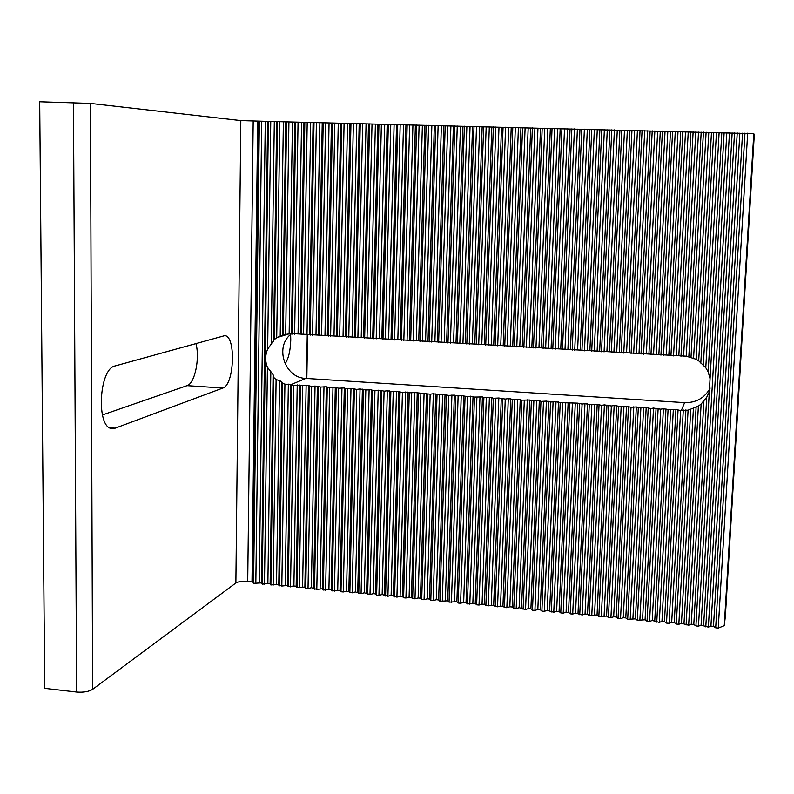 <?xml version="1.0" encoding="UTF-8"?>
<svg xmlns="http://www.w3.org/2000/svg" width="794" height="794" viewBox="0 0 794 794"><rect width="100%" height="100%" fill="white"/><g stroke="black" fill="none" stroke-linecap="round" stroke-linejoin="round"><path stroke-width="1.19" d="M290.634 334.502L290.763 339.931C290.406 350.809 288.5 358.779 285.066 363.831M115.1 365.945L224.682 335.654C236.126 335.495 234.389 384.931 222.896 388.028L115.19 428.174L112.162 428.562C95.995 428.522 98.774 368.634 115.1 365.945M102.376 414.964L187.066 385.646C194.828 383.621 200.068 358.154 195.9 343.435M290.654 384.455L284.917 384.167L282.614 383.383L281.82 381.884L279.548 380.574L276.104 379.601L273.831 377.557L273.086 374.669L267.419 367.225C265.037 361.201 265.127 355.166 267.657 349.122L274.367 339.534L276.709 337.758L283.349 334.75L291.458 333.54L686.254 356.169L696.159 359.275L698.7 360.804L705.787 367.741L708.188 371.85L710.064 378.758L709.32 391.74L706.739 397.169L701.132 404.057L698.392 406.101L688.09 410.18L680.637 410.508L675.932 409.535L668.072 409.684L663.407 408.712L660.697 409.208L653.502 408.076L650.772 408.563L646.187 407.6L640.877 407.918L636.331 406.955L631.012 407.272L626.506 406.32L621.166 406.627L614.169 405.516L611.36 405.992L604.403 404.88L601.574 405.357L597.197 404.404L589.287 404.553L584.96 403.61L582.091 404.086L577.794 403.144L560.207 402.657L556.008 401.724L550.579 402.032L546.411 401.099L540.962 401.407L539.325 400.642L531.385 400.781L529.777 400.017L521.827 400.156L517.777 399.243L514.77 399.7L508.289 398.618L505.262 399.074L498.831 398.002L493.322 398.3L491.843 397.556L483.883 397.685L482.424 396.94L474.455 397.069L473.035 396.325L467.507 396.613L461.245 395.561L458.128 396.007L454.337 395.114L448.779 395.392L442.615 394.35L439.459 394.787L433.335 393.745L430.159 394.181L414.855 392.544L409.257 392.822L408.047 392.097L402.429 392.375L396.484 391.343L393.238 391.779L387.333 390.747L384.078 391.174L380.574 390.311L372.565 390.43L371.473 389.715L365.816 389.983L360.039 388.971L356.724 389.397L350.988 388.385L345.311 388.653L344.308 387.948L338.621 388.216L335.306 387.363L329.609 387.631L326.324 386.777L320.617 387.045L315.049 386.043L311.655 386.46L308.439 385.616L291.487 385.14L290.654 384.455L287.458 585.386L288.262 586.647L293.899 586.002L296.162 586.22L296.996 587.491L304.886 587.064L305.75 588.334L308.022 588.553L311.357 587.679L316.806 589.396L322.404 588.741L323.317 590.031L328.914 589.376L331.197 589.595L332.14 590.875L340.021 590.438L340.993 591.729L343.296 591.947L346.561 591.064L352.169 592.81L355.424 591.917L361.072 593.664L364.307 592.771L369.994 594.527L373.22 593.634L375.542 593.852L376.624 595.163L378.946 595.381L382.152 594.488L387.919 596.244L391.114 595.351L396.921 597.118L400.097 596.215L402.429 596.443L403.6 597.763L405.942 597.981L409.099 597.078L414.994 598.855L418.13 597.951L420.483 598.17L421.703 599.5L424.065 599.728L427.192 598.815L429.544 599.043L430.795 600.383L433.167 600.611L436.273 599.688L438.635 599.917L439.916 601.256L447.747 600.8L449.057 602.14L456.887 601.673L458.227 603.023L460.609 603.251L463.666 602.328L466.048 602.557L467.418 603.906L475.239 603.44L476.638 604.79L479.04 605.028L482.057 604.095L484.449 604.323L485.878 605.683L493.689 605.207L495.148 606.576L502.949 606.1L504.448 607.47L506.86 607.708L509.827 606.765L512.249 606.993L513.768 608.373L516.189 608.601L519.137 607.658L525.549 609.504L528.476 608.551L530.908 608.79L532.486 610.169L534.928 610.407L537.836 609.455L540.267 609.693L541.885 611.082L544.337 611.311L547.225 610.358L553.765 612.224L556.634 611.261L559.085 611.499L560.763 612.899L563.224 613.137L566.082 612.174L568.534 612.402L570.241 613.812L572.712 614.05L575.541 613.077L582.22 614.963L585.039 613.99L587.51 614.228L589.277 615.648L591.758 615.886L594.557 614.903L597.038 615.142L598.845 616.561L606.586 616.065L608.422 617.484L610.923 617.732L613.683 616.749L616.174 616.988L618.04 618.417L620.541 618.655L623.28 617.672L625.781 617.911L627.677 619.34L635.418 618.834L637.344 620.273L645.075 619.767L647.041 621.206L649.571 621.454L652.251 620.451L659.298 622.387L661.958 621.384L664.479 621.633L666.513 623.082L669.054 623.33L671.694 622.327L674.225 622.565L676.299 624.024L678.84 624.273L681.46 623.26L688.656 625.215L691.256 624.203L693.797 624.451L695.931 625.92L698.492 626.158L701.072 625.146L708.367 627.111L710.928 626.099L713.488 626.337L715.692 627.816L718.262 628.064L724.267 625.652L725.379 616.114L754.3 134.762L753.794 133.68L724.267 625.652M291.656 333.659C274.168 345.946 284.411 378.073 305.849 378.41L684.617 402.647C696.12 402.856 704.635 398.012 710.164 388.117M753.794 133.68L270.754 121.482L267.657 349.122M270.754 121.482L268.402 121.422L262.219 584.146L267.876 583.501L270.129 583.719L270.873 584.98L276.53 584.334L281.82 586.032L287.458 585.386M267.419 367.225L264.471 584.354M274.307 121.7L271.211 344.338M276.659 121.76L273.553 341.231M277.463 121.651L274.367 339.534M279.825 121.7L276.709 337.758M283.369 121.919L280.203 336.08M285.731 121.978L282.525 335.038M286.565 121.869L283.349 334.75M288.927 121.929L285.681 334.244M292.45 122.147L289.145 333.589M294.822 122.207L291.458 333.54M295.686 122.097L292.301 334.066M298.058 122.157L294.624 334.205M301.561 122.365L298.068 333.917M303.933 122.425L300.39 334.046M304.827 122.316L301.254 334.582M307.209 122.375L303.586 334.711M310.702 122.594L307.01 334.423M313.074 122.653L309.342 334.562M314.007 122.544L310.236 335.098M316.389 122.604L312.568 335.227M319.863 122.822L315.982 334.939M322.245 122.881L318.315 335.068M323.198 122.772L319.238 335.614M325.6 122.832L321.58 335.743M329.053 123.05L324.974 335.455M331.445 123.1L327.317 335.584M332.428 123.001L328.269 336.13M334.83 123.06L330.622 336.259M338.264 123.269L333.996 335.971M340.666 123.328L336.348 336.1M341.678 123.219L337.331 336.646M344.09 123.278L339.683 336.785M347.504 123.497L343.038 336.487M349.906 123.556L345.4 336.616M350.958 123.447L346.402 337.172M353.37 123.507L348.774 337.301M356.774 123.725L352.109 337.003M359.186 123.785L354.471 337.142M360.258 123.675L355.514 337.688M362.679 123.735L357.886 337.827M366.064 123.953L361.21 337.529M368.485 124.013L363.573 337.658M369.587 123.914L364.644 338.214M372.019 123.973L367.017 338.353M375.383 124.182L370.332 338.046M377.805 124.241L372.704 338.184M378.946 124.142L373.805 338.74M381.378 124.201L376.187 338.869M384.723 124.41L379.472 338.572M387.164 124.469L381.854 338.71M388.326 124.37L382.986 339.266M390.767 124.43L385.378 339.395M394.102 124.648L388.643 339.098M396.543 124.708L391.035 339.237M397.734 124.598L392.196 339.792M400.186 124.658L394.588 339.931M403.501 124.876L397.844 339.624M405.942 124.936L400.236 339.763M407.173 124.837L401.427 340.318M409.635 124.896L403.828 340.457M412.92 125.105L407.064 340.15M415.381 125.164L409.466 340.289M416.642 125.065L410.687 340.854M419.103 125.124L413.098 340.983M422.378 125.343L416.314 340.676M424.84 125.402L418.726 340.815M426.13 125.293L419.976 341.38M428.601 125.363L422.388 341.519M431.857 125.571L425.594 341.212M434.328 125.631L428.006 341.351M435.648 125.531L429.286 341.916M438.129 125.591L431.708 342.055M441.365 125.809L434.894 341.738M443.836 125.869L437.315 341.877M445.196 125.77L438.625 342.452M447.687 125.829L441.057 342.591M450.903 126.038L444.223 342.274M453.384 126.097L446.645 342.413M454.773 125.998L447.985 342.988M457.265 126.057L450.426 343.127M460.46 126.276L453.573 342.81M462.952 126.335L456.004 342.948M464.371 126.236L457.384 343.524M466.872 126.296L459.825 343.663M470.048 126.514L462.952 343.345M472.549 126.574L465.393 343.484M473.998 126.474L466.803 344.06M476.509 126.534L469.254 344.209M479.665 126.752L472.361 343.881M482.166 126.812L474.812 344.02M483.655 126.712L476.241 344.606M486.176 126.772L478.703 344.745M489.312 126.98L481.799 344.427M491.823 127.05L484.251 344.566M493.342 126.951L485.72 345.152M495.863 127.01L488.181 345.291M498.989 127.219L491.258 344.963M501.5 127.288L493.719 345.102M503.059 127.189L495.218 345.688M505.589 127.248L497.689 345.837M508.686 127.457L500.746 345.509M511.217 127.526L503.207 345.648M512.795 127.427L504.736 346.234M515.336 127.487L507.217 346.382M518.413 127.705L510.254 346.055M520.953 127.765L512.735 346.194M522.571 127.665L514.294 346.789M525.112 127.725L516.775 346.928M528.179 127.943L519.792 346.601M530.71 128.003L522.283 346.74M532.367 127.903L523.871 347.335M534.918 127.973L526.362 347.474M537.955 128.181L529.36 347.147M540.506 128.241L531.851 347.286M542.193 128.152L533.479 347.881M544.753 128.211L535.98 348.03M547.771 128.42L538.957 347.693M550.331 128.489L541.458 347.841M552.048 128.39L543.116 348.437M554.619 128.449L545.627 348.576M557.616 128.668L548.585 348.248M560.177 128.727L551.086 348.387M561.934 128.638L552.783 348.993M564.514 128.697L555.294 349.132M567.492 128.906L558.232 348.794M570.062 128.965L560.743 348.943M571.849 128.876L562.47 349.549M574.429 128.936L564.991 349.688M577.387 129.154L567.909 349.35M579.967 129.214L570.429 349.499M581.794 129.124L572.186 350.104M584.384 129.184L574.717 350.243M587.322 129.392L577.615 349.906M589.902 129.462L580.146 350.055M591.768 129.362L581.933 350.66M594.359 129.432L584.473 350.809M597.277 129.64L587.352 350.462M599.877 129.7L589.882 350.611M601.773 129.611L591.709 351.216M604.373 129.68L594.249 351.365M607.271 129.888L597.118 351.017M609.871 129.948L599.659 351.166M611.797 129.859L601.515 351.782M614.407 129.918L604.065 351.931M617.285 130.127L606.904 351.583M619.896 130.196L609.455 351.722M621.861 130.107L611.34 352.347M624.481 130.166L613.901 352.486M627.329 130.375L616.72 352.139M629.95 130.444L619.28 352.288M631.955 130.355L621.206 352.913M634.575 130.415L623.766 353.052M637.413 130.623L626.565 352.705M640.033 130.692L629.136 352.854M642.068 130.603L631.091 353.479M644.708 130.663L633.662 353.618M647.517 130.871L636.441 353.27M650.147 130.941L639.011 353.419M652.221 130.851L641.006 354.045M654.861 130.911L643.587 354.193M657.66 131.119L646.346 353.836M660.29 131.189L648.926 353.985M662.404 131.099L650.961 354.61M665.054 131.169L653.541 354.759M667.823 131.377L656.281 354.402M670.473 131.437L658.871 354.551M672.617 131.347L660.936 355.186M675.277 131.417L663.526 355.335M678.016 131.625L666.245 354.978M680.676 131.685L668.836 355.126M682.86 131.606L670.94 355.762M685.52 131.665L673.54 355.911M688.249 131.873L676.23 355.543M690.909 131.943L678.83 355.692M693.132 131.854L680.974 356.327M695.802 131.923L683.584 356.486M698.512 132.132L686.254 356.169M701.181 132.191L688.845 356.605M703.434 132.112L690.988 357.727M706.114 132.171L693.559 358.66M708.794 132.38L696.159 359.275M711.474 132.449L698.7 360.804M713.766 132.36L700.814 363.076M716.456 132.429L703.305 365.458M719.116 132.638L705.787 367.741M721.806 132.697L708.188 371.85M724.138 132.618L710.064 378.758M268.402 121.422L240.82 120.599L90.437 103.428L39.7 101.781L44.732 688.329L76.611 692.031C83.43 692.547 88.769 691.643 92.62 689.341L235.878 582.965C238.379 581.536 242.329 581.01 247.718 581.357L252.889 582.062L253.584 583.312L261.494 582.885L262.219 584.146M747.67 133.194L718.262 628.064M744.961 133.124L715.692 627.816M742.549 133.213L713.488 626.337M739.849 133.144L710.928 626.099M737.239 132.935L708.367 627.111M734.529 132.876L705.797 626.863M732.157 132.955L703.633 625.394M729.468 132.886L701.072 625.146M726.828 132.687L698.492 626.158M709.32 391.74L695.931 625.92M706.739 397.169L693.797 624.451M703.911 400.93L691.256 624.203M701.132 404.057L688.656 625.215M698.392 406.101L686.105 624.967M696.12 406.915L684.001 623.508M693.44 408.106L681.46 623.26M690.74 409.575L678.84 624.273M688.09 410.18L676.299 624.024M685.917 409.853L674.225 622.565M683.306 409.962L671.694 622.327M680.637 410.508L669.054 623.33M678.046 410.339L666.513 623.082M675.932 409.535L664.479 621.633M673.342 409.367L661.958 621.384M670.652 409.853L659.298 622.387M668.072 409.684L656.767 622.139M665.987 408.88L654.762 620.7M663.407 408.712L652.251 620.451M660.697 409.208L649.571 621.454M658.117 409.039L647.041 621.206M656.072 408.235L645.075 619.767M653.502 408.076L642.564 619.519M650.772 408.563L639.865 620.511M648.202 408.394L637.344 620.273M646.187 407.6L635.418 618.834M643.626 407.431L632.907 618.595M640.877 407.918L630.188 619.578M638.316 407.749L627.677 619.34M636.331 406.955L625.781 617.911M633.781 406.786L623.28 617.672M631.012 407.272L620.541 618.655M628.451 407.104L618.04 618.417M626.506 406.32L616.174 616.988M623.965 406.151L613.683 616.749M621.166 406.627L610.923 617.732M618.615 406.459L608.422 617.484M616.71 405.674L606.586 616.065M614.169 405.516L604.105 615.826M611.36 405.992L601.326 616.799M608.809 405.823L598.845 616.561M606.944 405.039L597.038 615.142M604.403 404.88L594.557 614.903M601.574 405.357L591.758 615.886M599.033 405.188L589.277 615.648M597.197 404.404L587.51 614.228M594.666 404.245L585.039 613.99M591.818 404.712L582.22 614.963M589.287 404.553L579.749 614.725M587.481 403.779L578.012 613.315M584.96 403.61L575.541 613.077M582.091 404.086L572.712 614.05M579.57 403.918L570.241 613.812M577.794 403.144L568.534 612.402M575.283 402.985L566.082 612.174M572.395 403.451L563.224 613.137M569.874 403.283L560.763 612.899M568.137 402.518L559.085 611.499M565.626 402.35L556.634 611.261M562.718 402.816L553.765 612.224M560.207 402.657L551.314 611.985M558.5 401.893L549.666 610.596M556.008 401.724L547.225 610.358M553.081 402.191L544.337 611.311M550.579 402.032L541.885 611.082M548.902 401.268L540.267 609.693M546.411 401.099L537.836 609.455M543.463 401.566L534.928 610.407M540.962 401.407L532.486 610.169M539.325 400.642L530.908 608.79M536.833 400.484L528.476 608.551M533.866 400.94L525.549 609.504M531.385 400.781L523.117 609.266M529.777 400.017L521.559 607.886M527.295 399.858L519.137 607.658M524.308 400.315L516.189 608.601M521.827 400.156L513.768 608.373M520.249 399.402L512.249 606.993M517.777 399.243L509.827 606.765M514.77 399.7L506.86 607.708M512.299 399.531L504.448 607.47M510.75 398.787L502.949 606.1M508.289 398.618L500.548 605.872M505.262 399.074L497.56 606.805M502.801 398.916L495.148 606.576M501.282 398.171L493.689 605.207M498.831 398.002L491.288 604.978M495.784 398.459L488.29 605.911M493.322 398.3L485.878 605.683M491.843 397.556L484.449 604.323M489.392 397.397L482.057 604.095M486.335 397.844L479.04 605.028M483.883 397.685L476.638 604.79M482.424 396.94L475.239 603.44M479.983 396.782L472.847 603.212M476.906 397.228L469.81 604.135M474.455 397.069L467.418 603.906M473.035 396.325L466.048 602.557M470.604 396.166L463.666 602.328M467.507 396.613L460.609 603.251M465.066 396.454L458.227 603.023M463.676 395.72L456.887 601.673M461.245 395.561L454.505 601.445M458.128 396.007L451.439 602.368M455.696 395.849L449.057 602.14M454.337 395.114L447.747 600.8M451.915 394.955L445.374 600.572M448.779 395.392L442.288 601.485M446.357 395.233L439.916 601.256M445.027 394.509L438.635 599.917M442.615 394.35L436.273 599.688M439.459 394.787L433.167 600.611M437.037 394.628L430.795 600.383M435.747 393.903L429.544 599.043M433.335 393.745L427.192 598.815M430.159 394.181L424.065 599.728M427.748 394.023L421.703 599.5M426.487 393.298L420.483 598.17M424.085 393.139L418.13 597.951M420.889 393.576L414.994 598.855M418.488 393.417L412.642 598.626M417.247 392.702L411.441 597.306M414.855 392.544L409.099 597.078M411.649 392.97L405.942 597.981M409.257 392.822L403.6 597.763M408.047 392.097L402.429 596.443M405.655 391.948L400.097 596.215M402.429 392.375L396.921 597.118M400.037 392.216L394.578 596.889M398.866 391.502L393.447 595.579M396.484 391.343L391.114 595.351M393.238 391.779L387.919 596.244M390.856 391.621L385.586 596.026M389.705 390.906L384.475 594.716M387.333 390.747L382.152 594.488M384.078 391.174L378.946 595.381M381.696 391.025L376.624 595.163M380.574 390.311L375.542 593.852M378.212 390.162L373.22 593.634M374.937 390.579L369.994 594.527M372.565 390.43L367.672 594.299M371.473 389.715L366.62 592.999M369.111 389.566L364.307 592.771M365.816 389.983L361.072 593.664M363.454 389.834L358.759 593.436M362.392 389.129L357.727 592.145M360.039 388.971L355.424 591.917M356.724 389.397L352.169 592.81M354.372 389.239L349.856 592.582M353.34 388.544L348.864 591.292M350.988 388.385L346.561 591.064M347.663 388.802L343.296 591.947M345.311 388.653L340.993 591.729M344.308 387.948L340.021 590.438M341.966 387.8L337.728 590.22M338.621 388.216L334.443 591.093M336.279 388.067L332.14 590.875M335.306 387.363L331.197 589.595M332.974 387.214L328.914 589.376M329.609 387.631L325.609 590.25M327.267 387.472L323.317 590.031M326.324 386.777L322.404 588.741M323.992 386.628L320.121 588.523M320.617 387.045L316.806 589.396M318.285 386.886L314.523 589.178M317.372 386.202L313.63 587.907M315.049 386.043L311.357 587.679M311.655 386.46L308.022 588.553M309.323 386.311L305.75 588.334M308.439 385.616L304.886 587.064M306.127 385.467L302.613 586.845M302.713 385.874L299.269 587.709M300.39 385.725L296.996 587.491M299.537 385.04L296.162 586.22M297.224 384.892L293.899 586.002M293.8 385.298L290.535 586.865M291.487 385.14L288.262 586.647M288.351 384.127L285.205 585.168M284.917 384.167L281.82 586.032M282.614 383.383L279.557 585.813M281.82 381.884L278.783 584.553M279.548 380.574L276.53 584.334M276.104 379.601L273.136 585.188M273.831 377.557L270.873 584.98M273.086 374.669L270.129 583.719M270.833 371.304L267.876 583.501M267.618 121.532L261.494 582.885M265.275 121.482L259.251 582.677M261.702 121.264L255.827 583.53M259.35 121.204L253.584 583.312M258.606 121.313L252.889 582.062M115.19 428.174L109.8 427.777M222.896 388.028L187.066 385.646M305.849 378.41L290.892 384.663M684.617 402.647L681.421 410.359M307.248 334.413L306.484 378.45M257.683 121.313L252.006 581.774M253.187 121.204L247.718 581.357M240.82 120.599L235.878 582.965M90.437 103.428L92.62 689.341M73.455 102.525L76.611 692.031M290.197 333.48L277.037 337.589M306.821 378.47L307.596 334.403"/></g></svg>
